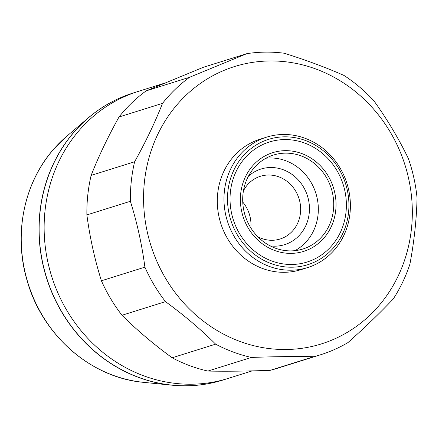 <?xml version="1.0" encoding="UTF-8"?>
<svg xmlns="http://www.w3.org/2000/svg" width="439" height="439" viewBox="0 0 439 439"><rect width="100%" height="100%" fill="white"/><g stroke="black" fill="none" stroke-linecap="round" stroke-linejoin="round"><path stroke-width="0.66" d="M248.375 176.28A39.614 36.333 -107.4 0 1 292.418 174.695A39.614 36.333 -107.4 0 1 307.937 219.89A39.614 36.333 -107.4 0 1 270.183 245.889M257.786 236.72A32.876 30.148 72.6 0 0 280.077 239.019A32.876 30.148 72.6 0 0 299.393 218.474A32.876 30.148 72.6 0 0 291.304 185.253A32.876 30.148 72.6 0 0 260.42 176.275A32.876 30.148 72.6 0 0 243.425 190.877M49.887 185.395A150.374 137.901 -107.4 0 1 138.241 91.416L133.237 92.986A150.374 137.901 -107.4 0 0 48.52 175.737A150.374 137.901 -107.4 0 0 77.89 334.452A150.374 137.901 -107.4 0 0 223.144 379.982L228.143 378.418A150.374 137.901 -107.4 0 1 86.873 337.366A150.374 137.901 -107.4 0 1 49.887 185.395M93.507 169.487C100.536 152.382 109.048 134.877 119.029 116.977A155.433 142.543 -107.4 0 1 146.116 90.889L203.383 67.277L246.872 53.651A155.433 142.543 -107.4 0 1 284.121 53.212C305.934 60.033 325.886 67.441 343.967 75.442A155.433 142.543 -107.4 0 1 373.946 100.86C387.291 119.49 398.76 138.713 408.363 158.534A155.433 142.543 -107.4 0 1 417.05 197.912C416.616 217.064 414.663 236.769 411.195 257.018L409.938 264.037A155.433 142.543 -107.4 0 1 393.262 298.954C380.042 312.908 364.935 327.45 347.951 342.596A155.433 142.543 -107.4 0 1 320.558 354.767A155.433 142.543 -107.4 0 1 313.72 356.709L270.226 370.335C247.591 371.164 226.82 371.41 207.916 371.065A155.433 142.543 -107.4 0 1 172.143 357.78C153.557 344.198 136.836 330.029 121.987 315.262A155.433 142.543 -107.4 0 1 101.414 280.784C94.698 259.427 89.852 237.466 86.884 214.912A155.433 142.543 -107.4 0 1 91.136 175.381L93.507 169.487M149.123 157.376A145.32 133.264 -107.4 0 1 316.206 69.126A145.32 133.264 -107.4 0 1 406.772 253.094A145.32 133.264 -107.4 0 1 239.689 341.35A145.32 133.264 -107.4 0 1 149.123 157.376M246.872 53.651L189.61 77.264L146.116 90.889M119.029 116.977L162.518 103.352A155.433 142.543 -107.4 0 1 189.61 77.264M162.518 103.352C155.905 120.198 147.745 137.594 138.038 155.538L134.625 161.761L91.136 175.381M226.584 179.831A68.358 62.689 -107.4 0 1 266.747 137.111A68.358 62.689 -107.4 0 1 330.968 155.774A68.358 62.689 -107.4 0 1 347.781 224.856A68.358 62.689 -107.4 0 1 307.618 267.576A68.358 62.689 -107.4 0 1 243.398 248.913A68.358 62.689 -107.4 0 1 226.584 179.831M307.618 267.576L300.945 269.667A68.358 62.689 -107.4 0 1 236.725 251.004A68.358 62.689 -107.4 0 1 219.912 181.922A68.358 62.689 -107.4 0 1 260.08 139.201L266.747 137.111M230.003 180.396A65.658 60.214 -107.4 0 1 305.495 140.518A65.658 60.214 -107.4 0 1 346.42 223.649A65.658 60.214 -107.4 0 1 270.923 263.521A65.658 60.214 -107.4 0 1 230.003 180.396M334.068 219.056A51.725 47.434 -107.4 0 1 274.589 250.471A51.725 47.434 -107.4 0 1 242.355 184.984A51.725 47.434 -107.4 0 1 301.829 153.573A51.725 47.434 -107.4 0 1 334.068 219.056M343.978 222.738A62.909 57.69 -107.4 0 1 271.648 260.947A62.909 57.69 -107.4 0 1 232.44 181.302A62.909 57.69 -107.4 0 1 304.77 143.098A62.909 57.69 -107.4 0 1 343.978 222.738M266.034 158.216A49.228 45.146 -107.4 0 1 316.453 223.056A49.228 45.146 -107.4 0 1 294.992 250.653M331.851 218.232A49.228 45.146 -107.4 0 1 302.926 248.995A49.228 45.146 -107.4 0 1 256.678 235.556A49.228 45.146 -107.4 0 1 244.572 185.807A49.228 45.146 -107.4 0 1 273.497 155.044A49.228 45.146 -107.4 0 1 319.74 168.483A49.228 45.146 -107.4 0 1 331.851 218.232M86.884 214.912L130.378 201.287A155.433 142.543 -107.4 0 1 134.625 161.761M121.987 315.262L165.481 301.637A155.433 142.543 -107.4 0 1 144.903 267.159L101.414 280.784M207.916 371.065L251.41 357.445A155.433 142.543 -107.4 0 1 215.637 344.154L172.143 357.78M320.558 354.767L277.069 368.392A155.433 142.543 -107.4 0 1 270.226 370.335M242.745 202.05A32.876 30.148 -107.4 0 1 250.85 227.934M130.378 201.287C137.094 222.666 141.94 244.627 144.903 267.159M165.481 301.637C184.078 315.229 200.799 329.398 215.637 344.154M251.41 357.445C274.062 356.611 294.832 356.364 313.72 356.709M252.206 370.878L228.143 378.418A150.374 137.901 -107.4 0 1 82.894 332.888A150.374 137.901 -107.4 0 1 53.525 174.168A150.374 137.901 -107.4 0 1 138.241 91.416L164.384 83.229M223.078 380.004A150.374 137.901 -107.4 0 1 171.989 385.184A150.374 137.901 -107.4 0 1 49.717 287.133A150.374 137.901 -107.4 0 1 75.058 130.877A150.374 137.901 -107.4 0 1 88.261 117.899A150.374 137.901 -107.4 0 1 133.176 93.008M66.563 136.425L54.376 148.409C23.931 182.147 13.214 234.53 27.185 280.834C42.402 335.308 91.103 377.858 143.597 382.347A138.356 126.882 -107.4 0 1 31.103 292.133A138.356 126.882 -107.4 0 1 54.414 148.366A138.356 126.882 -107.4 0 1 66.563 136.425L88.261 117.899M143.597 382.347L171.989 385.184"/></g></svg>
